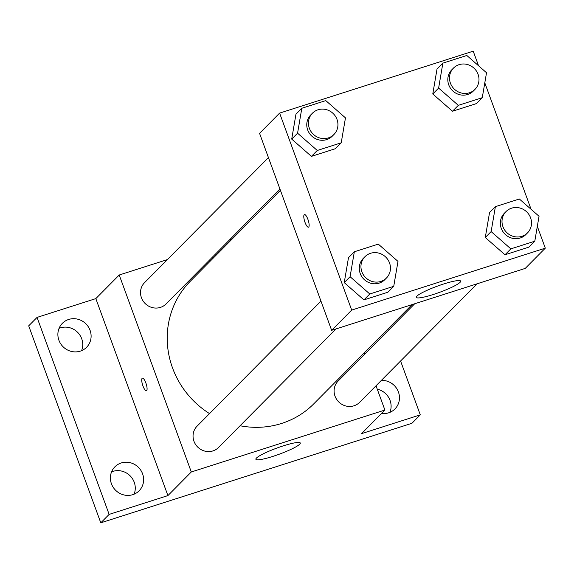 <?xml version="1.0" encoding="UTF-8"?>
<svg xmlns="http://www.w3.org/2000/svg" width="574" height="574" viewBox="0 0 574 574"><rect width="100%" height="100%" fill="white"/><g stroke="black" fill="none" stroke-linecap="round" stroke-linejoin="round"><path stroke-width="0.86" d="M134.094 494.178A17.033 16.172 44.7 0 0 130.047 475.753A17.033 16.172 44.7 0 0 111.578 471.871M389.925 412.34A17.033 16.172 44.7 0 0 377.276 389.194M81.573 350.664A17.033 16.172 44.7 0 0 77.526 332.238A17.033 16.172 44.7 0 0 59.057 328.357M400.58 361.003L420.29 414.859L411.931 423.289L100.787 522.821L28.7 325.845L37.052 317.408L95.829 298.609L119.22 275.003L167.407 259.584M229.772 239.638L232.355 238.806M381.387 380.375A17.033 16.172 -135.3 0 1 397.796 390.499A17.033 16.172 -135.3 0 1 394.948 408.961A17.033 16.172 -135.3 0 1 388.641 412.814A17.033 16.172 -135.3 0 1 381.545 413.438M420.29 414.859L361.512 433.657L384.903 410.051L191.3 471.979L167.909 495.592L109.139 514.39L100.787 522.821M388.612 328.306L389.086 329.605M299.685 444.219A23.642 3.293 -20.1 0 1 276.015 455.354A23.642 3.293 -20.1 0 1 255.875 459.257A23.642 3.293 -20.1 0 1 276.948 448.043A23.642 3.293 -20.1 0 1 300.281 443.006A23.642 3.293 -20.1 0 1 299.685 444.219M109.139 514.39L37.052 317.408M121.214 462.967A17.033 16.172 -135.3 0 1 140.852 470.35A17.033 16.172 -135.3 0 1 139.116 490.799A17.033 16.172 -135.3 0 1 132.809 494.652A17.033 16.172 -135.3 0 1 113.171 487.269A17.033 16.172 -135.3 0 1 114.908 466.82A17.033 16.172 -135.3 0 1 121.214 462.967M68.693 319.453A17.033 16.172 -135.3 0 1 88.339 326.836A17.033 16.172 -135.3 0 1 86.595 347.284A17.033 16.172 -135.3 0 1 80.295 351.137A17.033 16.172 -135.3 0 1 60.65 343.754A17.033 16.172 -135.3 0 1 62.394 323.306A17.033 16.172 -135.3 0 1 68.693 319.453M167.909 495.592L95.829 298.609M280.406 190.31L190.259 281.296A86.997 82.606 44.7 0 0 209.524 413.603M240.083 425.75A86.997 82.606 44.7 0 0 313.863 403.752L412.11 304.586M191.3 471.979L119.22 275.003M364.06 353.089L364.533 354.388M376.027 385.785L384.903 410.051M320.959 301.12L197.047 426.195A15.132 14.364 44.7 0 0 197.686 447.046A15.132 14.364 44.7 0 0 218.543 447.49L336.005 328.931M268.438 157.606L144.526 282.681A15.132 14.364 44.7 0 0 145.165 303.531A15.132 14.364 44.7 0 0 166.022 303.976L279.933 189.004M477.059 283.807L359.597 402.367A15.132 14.364 -135.3 0 1 335.015 396.146A15.132 14.364 -135.3 0 1 338.1 381.071L414.701 303.761M146.42 390.758A6.623 1.858 72.3 0 1 142.94 385.929A6.623 1.858 72.3 0 1 142.381 378.151A6.623 1.858 72.3 0 1 146.176 383.884A6.623 1.858 72.3 0 1 146.413 390.758A6.623 1.858 72.3 0 1 142.94 385.929A6.623 1.858 72.3 0 1 142.388 378.144M537.321 226.357L545.3 248.155L525.253 268.395L331.65 330.33L259.563 133.347L279.61 113.107L473.213 51.179L478.551 65.759M393.735 286.326L387.888 292.223L363.938 299.886L344.235 282.616L348.49 257.676L344.235 282.616L350.083 276.711L354.337 251.778L378.288 244.115L397.99 261.385L393.735 286.326L369.785 293.988L350.083 276.711M482.268 97.688L476.42 103.585L452.47 111.248L432.774 93.978L437.022 69.038L432.774 93.978L438.622 88.073L442.87 63.14L466.827 55.477L486.522 72.747L482.268 97.688L458.317 105.351L438.622 88.073M545.3 248.155L351.697 310.089L279.61 113.107M484.8 82.843L531.072 209.273M341.214 142.811L335.367 148.709L311.417 156.372L291.714 139.102L295.969 114.161L291.714 139.102L297.569 133.197L301.816 108.264L325.774 100.601L345.469 117.871L341.214 142.811L317.264 150.474L297.569 133.197M534.789 241.202L528.941 247.107L504.991 254.763L485.288 237.493L489.543 212.552L485.288 237.493L491.136 231.587L495.391 206.654L519.341 198.991L539.043 216.262L534.789 241.202L510.838 248.865L491.136 231.587M351.697 310.089L331.65 330.33M460.083 282.329A23.642 3.293 -20.1 0 1 436.405 293.465A23.642 3.293 -20.1 0 1 416.272 297.368A23.642 3.293 -20.1 0 1 437.345 286.153A23.642 3.293 -20.1 0 1 460.671 281.117A23.642 3.293 -20.1 0 1 460.083 282.329M308.482 227.182A6.623 1.858 72.3 0 1 305.009 222.346A6.623 1.858 72.3 0 1 304.45 214.568A6.623 1.858 72.3 0 1 308.238 220.308A6.623 1.858 72.3 0 1 308.482 227.182A6.623 1.858 72.3 0 1 305.002 222.353A6.623 1.858 72.3 0 1 304.45 214.568M506.01 211.591L504.345 213.277A15.132 14.364 44.7 0 0 504.976 234.135A15.132 14.364 44.7 0 0 525.841 234.572L527.506 232.886A15.132 14.364 44.7 0 0 530.591 217.819A15.132 14.364 44.7 0 0 506.01 211.591A15.132 14.364 44.7 0 0 506.648 232.448A15.132 14.364 44.7 0 0 527.506 232.886M495.391 206.654L489.543 212.552M528.941 247.107L504.991 254.763L485.288 237.493M510.838 248.865L504.991 254.763M364.956 256.714L363.292 258.4A15.132 14.364 44.7 0 0 363.923 279.258A15.132 14.364 44.7 0 0 384.781 279.696L386.453 278.01A15.132 14.364 44.7 0 0 389.538 262.942A15.132 14.364 44.7 0 0 364.956 256.714A15.132 14.364 44.7 0 0 365.595 277.572A15.132 14.364 44.7 0 0 386.453 278.01M354.337 251.778L348.49 257.676M387.888 292.223L363.938 299.886L344.235 282.616M369.785 293.988L363.938 299.886M453.496 68.076L451.824 69.763A15.132 14.364 44.7 0 0 452.463 90.62A15.132 14.364 44.7 0 0 473.32 91.058L474.992 89.372A15.132 14.364 44.7 0 0 478.07 74.304A15.132 14.364 44.7 0 0 453.496 68.076A15.132 14.364 44.7 0 0 454.134 88.934A15.132 14.364 44.7 0 0 474.992 89.372M442.87 63.14L437.022 69.038M476.42 103.585L452.47 111.248L432.774 93.978M458.317 105.351L452.47 111.248M312.443 113.2L310.771 114.886A15.132 14.364 44.7 0 0 311.409 135.737A15.132 14.364 44.7 0 0 332.267 136.181L333.939 134.495A15.132 14.364 44.7 0 0 337.017 119.428A15.132 14.364 44.7 0 0 312.443 113.2A15.132 14.364 44.7 0 0 313.074 134.051A15.132 14.364 44.7 0 0 333.939 134.495M301.816 108.264L295.969 114.161M335.367 148.709L311.417 156.372L291.714 139.102M317.264 150.474L311.417 156.372"/></g></svg>

